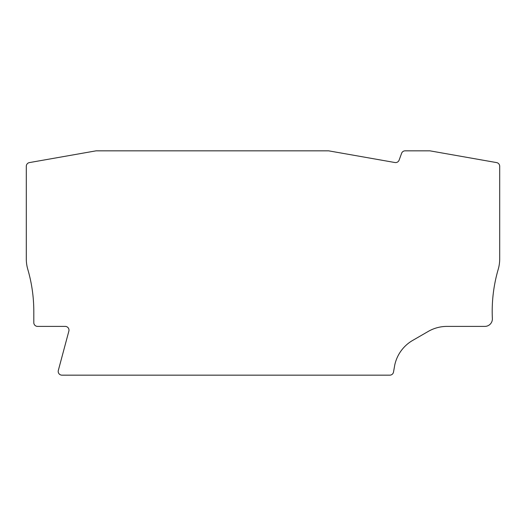 <?xml version="1.0" encoding="UTF-8"?>
<svg xmlns="http://www.w3.org/2000/svg" width="526" height="526" viewBox="0 0 526 526"><rect width="100%" height="100%" fill="white"/><g stroke="black" fill="none" stroke-linecap="round" stroke-linejoin="round"><path stroke-width="0.79" d="M401.601 153.309L399.122 160.121A3.754 3.754 0 0 1 394.941 162.527L328.645 150.837L96.074 150.837L29.397 162.593A3.754 3.754 0 0 0 26.3 166.288L26.3 258.871A37.51 37.51 0 0 0 27.799 269.378A150.048 150.048 0 0 1 33.802 311.392L33.802 322.642A3.754 3.754 0 0 0 37.556 326.396L65.237 326.396A3.754 3.754 0 0 1 68.86 331.117L58.327 370.435A3.754 3.754 0 0 0 61.95 375.163L389.819 375.163A3.754 3.754 0 0 0 393.514 372.06L394.763 364.998A37.51 37.51 0 0 1 412.673 340.421L428.263 331.419A37.51 37.51 0 0 1 447.021 326.396L484.873 326.396A7.502 7.502 0 0 0 492.369 318.532A150.048 150.048 0 0 1 498.201 269.378A37.51 37.51 0 0 0 499.7 258.871L499.7 166.288A3.754 3.754 0 0 0 496.603 162.593L429.926 150.837L405.125 150.837A3.754 3.754 0 0 0 401.601 153.309"/></g></svg>

